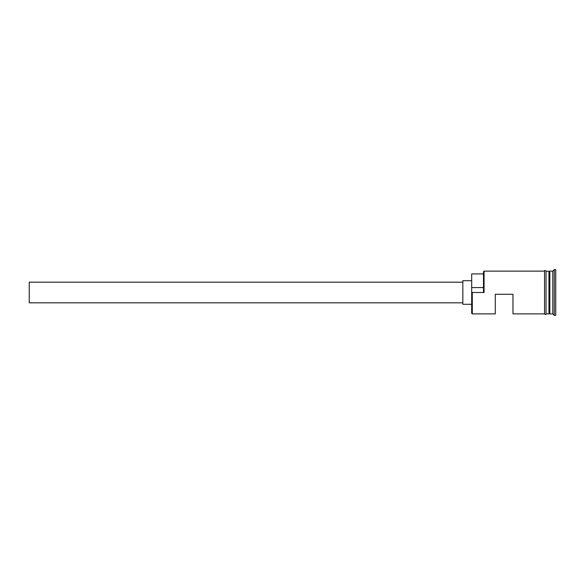 <?xml version="1.0" encoding="UTF-8"?>
<svg xmlns="http://www.w3.org/2000/svg" width="585" height="585" viewBox="0 0 585 585"><rect width="100%" height="100%" fill="white"/><g stroke="black" fill="none" stroke-linecap="round" stroke-linejoin="round"><path stroke-width="0.88" d="M472.278 313.882L471.685 313.297L471.685 292.047L472.278 292.5L472.278 313.882L495.283 313.882L495.283 294.27L512.979 294.27L512.979 313.882L544.54 313.882M462.837 302.825L29.25 302.825L29.25 282.175L462.837 282.175M471.685 304.295L462.837 304.295L462.837 280.705L471.685 280.705M546.017 271.118L549.264 271.411L549.264 313.589L549.849 271.118L549.849 313.882L552.803 313.882L554.273 315.359L555.75 315.359L555.75 269.641L554.273 269.641L554.273 315.359M548.964 271.118L548.964 313.882L546.017 313.882M549.849 271.118L552.803 271.118L552.803 313.882M472.278 292.5L484.073 292.5L483.488 292.047L483.488 271.703L484.073 271.118L484.073 292.5M544.54 314.035L544.54 270.965C544.386 270.307 544.876 270.307 546.017 270.965L546.017 314.035C546.171 314.693 545.681 314.693 544.54 314.035M483.488 273.919L471.685 273.919L471.685 292.047M471.685 287.586L483.488 287.586M484.073 271.118L544.54 271.118M552.803 271.118L554.273 269.641"/></g></svg>
